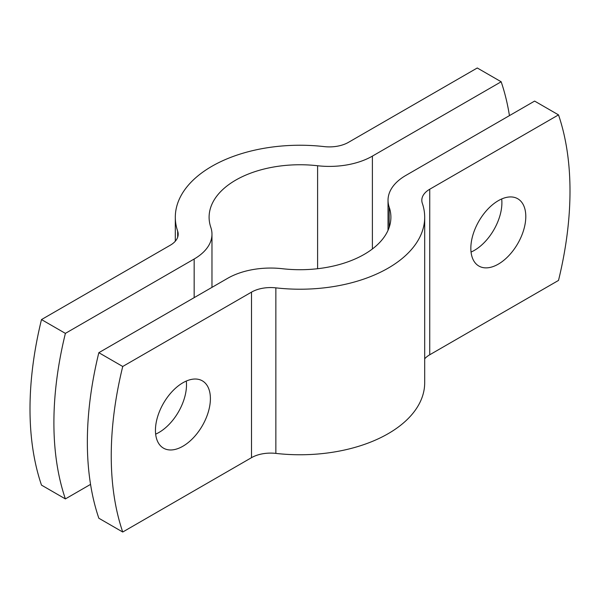 <?xml version="1.0" encoding="UTF-8"?>
<svg xmlns="http://www.w3.org/2000/svg" width="600" height="600" viewBox="0 0 600 600"><rect width="100%" height="100%" fill="white"/><g stroke="black" fill="none" stroke-linecap="round" stroke-linejoin="round"><path stroke-width="0.9" d="M155.445 430.365A38.858 22.433 120 0 0 163.493 448.155A38.858 22.433 120 0 0 193.433 437.737A38.858 22.433 120 0 0 210.397 398.632A38.858 22.433 120 0 0 202.35 380.843A38.858 22.433 120 0 0 172.403 391.252A38.858 22.433 120 0 0 155.445 430.365M186.292 381.06A38.858 22.433 -60 0 1 186.502 384.84A38.858 22.433 -60 0 1 155.648 434.138M470.842 248.272A38.858 22.433 120 0 0 478.89 266.055A38.858 22.433 120 0 0 508.838 255.645A38.858 22.433 120 0 0 525.795 216.54A38.858 22.433 120 0 0 517.748 198.75A38.858 22.433 120 0 0 487.8 209.16A38.858 22.433 120 0 0 470.842 248.272M501.697 198.968A38.858 22.433 -60 0 1 501.9 202.748A38.858 22.433 -60 0 1 471.053 252.045M424.688 358.808A27.03 15.607 180 0 1 429.735 354.772L558.51 280.425A324.39 187.29 120 0 0 558.51 114.885L534.615 101.085L405.84 175.433A60.825 35.115 0 0 0 388.028 200.265A60.825 35.115 0 0 0 389.175 207.067A90.9 52.477 180 0 1 390.9 217.23A90.9 52.477 180 0 1 282.397 268.718A60.825 35.115 0 0 0 227.61 278.332L98.835 352.688L122.73 366.48L251.505 292.132A27.03 15.607 180 0 1 275.858 287.858A124.688 71.985 0 0 0 424.688 217.23A124.688 71.985 0 0 0 422.325 203.288A27.03 15.607 180 0 1 421.815 200.265A27.03 15.607 180 0 1 429.735 189.233L558.51 114.885M122.73 366.48A324.39 187.29 120 0 0 122.73 532.02L251.505 457.673A27.03 15.607 180 0 1 275.858 453.397A124.688 71.985 0 0 0 424.688 382.77L424.688 217.23M122.73 532.02L98.835 518.227A324.39 187.29 -60 0 1 98.835 352.688M509.445 115.62A324.39 187.29 120 0 0 501.165 81.773L477.27 67.98L348.495 142.328A27.03 15.607 180 0 1 324.142 146.602A124.688 71.985 0 0 0 175.312 217.23A124.688 71.985 0 0 0 177.675 231.173A27.03 15.607 180 0 1 178.185 234.195A27.03 15.607 180 0 1 170.265 245.228L41.49 319.575A324.39 187.29 -60 0 0 41.49 485.115L65.385 498.915L90.555 484.38M65.385 498.915A324.39 187.29 120 0 1 65.385 333.375L194.16 259.02A60.825 35.115 0 0 0 211.972 234.195A60.825 35.115 0 0 0 210.825 227.392A90.9 52.477 180 0 1 209.1 217.23A90.9 52.477 180 0 1 317.603 165.743A60.825 35.115 0 0 0 372.39 156.12L501.165 81.773M65.385 333.375L41.49 319.575M429.735 354.772L429.735 189.233M251.505 457.673L251.505 292.132M275.858 453.397L275.858 287.858M389.175 227.392L389.175 207.067M372.39 248.97L372.39 156.12M194.16 297.645L194.16 259.02M317.603 268.718L317.603 165.743M177.675 237.218L177.675 231.173M388.028 230.317L388.028 200.265M211.972 287.362L211.972 234.195M175.312 241.192L175.312 217.23"/></g></svg>
